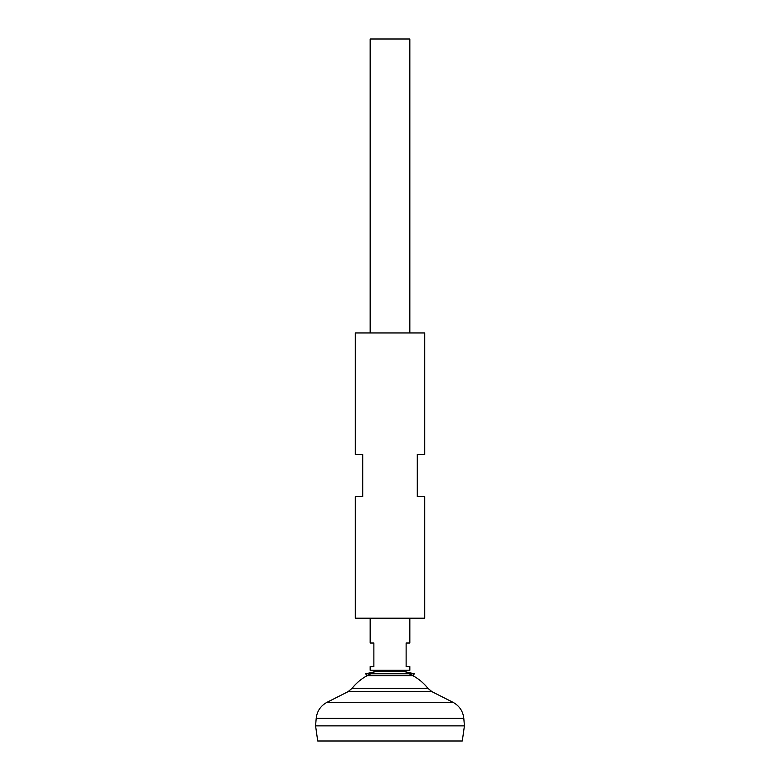 <?xml version="1.0" encoding="UTF-8"?>
<svg xmlns="http://www.w3.org/2000/svg" width="780" height="780" viewBox="0 0 780 780"><rect width="100%" height="100%" fill="white"/><g stroke="black" fill="none" stroke-linecap="round" stroke-linejoin="round"><path stroke-width="1.17" d="M402.587 671.512L409.841 670.303L370.159 670.303L370.159 666.578L373.873 666.578L373.873 643.022L370.159 643.022L370.159 618.208M409.841 670.303L409.841 666.578L406.127 666.578L406.127 643.022L409.841 643.022L409.841 618.208M409.841 332.943L409.841 39L370.159 39L370.159 332.943M462.286 741L317.714 741L315.578 725.868L464.422 725.868L462.286 741M464.422 725.839L315.578 725.839L316.192 718.399L463.808 718.399L464.422 725.839M408.895 673.774A48.194 48.194 0 0 1 427.879 688.311L352.121 688.311L347.977 691.714L327.015 702.312C320.619 705.803 317.011 711.165 316.192 718.399M371.104 673.774A48.194 48.194 0 0 0 352.121 688.311M365.586 673.774L367.214 675.646L412.786 675.646L414.414 673.774L365.586 673.774L376.311 671.512L402.402 671.541M355.27 618.208L424.729 618.208L424.729 496.665L417.29 496.665L417.29 454.496L424.729 454.496L424.729 332.943L355.27 332.943L355.27 454.496L362.71 454.496L362.71 496.665L355.27 496.665L355.27 618.208M427.879 688.311L432.023 691.714L452.985 702.312L327.015 702.312M432.023 691.714L347.977 691.714M452.985 702.312C459.381 705.803 462.988 711.165 463.808 718.399M377.413 671.512L370.159 670.303M414.414 673.774L403.689 671.512M377.598 671.541L376.311 671.512"/></g></svg>
